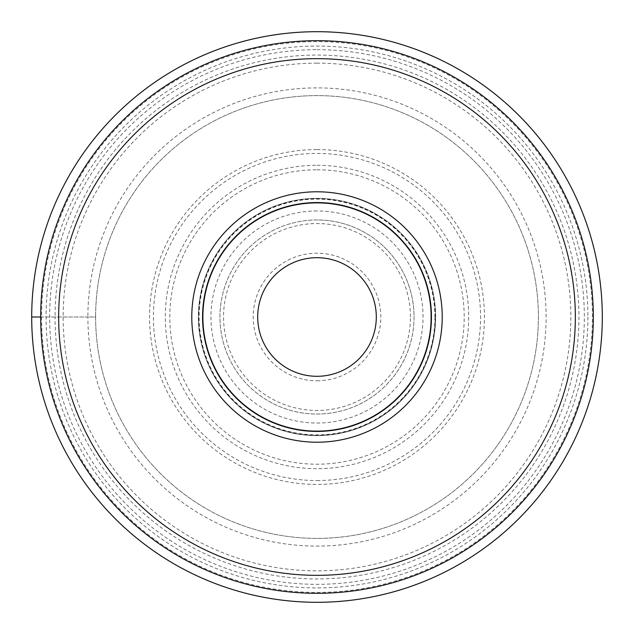<?xml version="1.0" encoding="UTF-8"?>
<svg xmlns="http://www.w3.org/2000/svg" width="634" height="634" viewBox="0 0 634 634"><rect width="100%" height="100%" fill="white"/><g stroke="black" fill="none" stroke-linecap="round" stroke-linejoin="round"><path stroke-width="0.48" stroke-dasharray="3.17 2.38" d="M40.687 317L95.615 317A221.385 221.385 0 0 0 317 538.385A221.385 221.385 0 0 0 538.385 317A221.385 221.385 0 0 0 317 95.615A221.385 221.385 0 0 0 95.615 317A221.385 221.385 0 0 1 317 95.615A221.385 221.385 0 0 1 538.385 317A221.385 221.385 0 0 1 317 538.385A221.385 221.385 0 0 1 95.615 317L87.888 317A229.112 229.112 0 0 1 317 87.888A229.112 229.112 0 0 1 546.112 317A229.112 229.112 0 0 1 317 546.112A229.112 229.112 0 0 1 87.888 317L55.063 317A261.937 261.937 0 0 0 317 578.937A261.937 261.937 0 0 0 578.937 317A261.937 261.937 0 0 0 317 55.063A261.937 261.937 0 0 0 55.063 317L31.7 317A285.3 285.3 0 0 1 317 31.7A285.3 285.3 0 0 1 602.3 317A285.3 285.3 0 0 1 317 602.3A285.3 285.3 0 0 1 31.7 317M317 593.313A276.313 276.313 0 0 1 40.687 317A276.313 276.313 0 0 1 317 40.687A276.313 276.313 0 0 1 593.313 317A276.313 276.313 0 0 1 317 593.313M317 49.674A267.326 267.326 0 0 1 584.326 317A267.326 267.326 0 0 1 317 584.326A267.326 267.326 0 0 1 49.674 317A267.326 267.326 0 0 1 317 49.674M317 63.154A253.846 253.846 0 0 0 63.154 317A253.846 253.846 0 0 0 317 570.846A253.846 253.846 0 0 0 570.846 317A253.846 253.846 0 0 0 317 63.154M317 210.963A106.037 106.037 0 0 0 210.963 317A106.037 106.037 0 0 0 317 423.036A106.037 106.037 0 0 0 423.036 317A106.037 106.037 0 0 0 317 210.963M317 219.95A97.05 97.05 0 0 0 219.95 317A97.05 97.05 0 0 0 317 414.05A97.05 97.05 0 0 0 414.05 317A97.05 97.05 0 0 0 317 219.95M414.05 316.857A97.05 97.05 0 0 1 317.071 414.05A97.05 97.05 0 0 1 219.95 317A97.05 97.05 0 0 1 316.929 219.95A97.05 97.05 0 0 1 414.05 317A97.05 97.05 0 0 1 317.071 414.05A97.05 97.05 0 0 1 219.95 317A97.05 97.05 0 0 1 316.929 219.95A97.05 97.05 0 0 1 414.05 316.857M317 380.796A63.796 63.796 0 0 0 380.796 317A63.796 63.796 0 0 0 317 253.204A63.796 63.796 0 0 0 253.204 317A63.796 63.796 0 0 0 317 380.796M317 376.303A59.303 59.303 0 0 0 376.303 317A59.303 59.303 0 0 0 317 257.697A59.303 59.303 0 0 0 257.697 317A59.303 59.303 0 0 0 317 376.303M435.613 316.865A118.613 118.613 0 0 0 316.929 198.387A118.613 118.613 0 0 0 198.387 317.135A118.613 118.613 0 0 0 317.071 435.613A118.613 118.613 0 0 0 435.613 316.865M435.613 316.857A118.613 118.613 0 0 1 317.071 435.613A118.613 118.613 0 0 1 198.387 317A118.613 118.613 0 0 1 316.929 198.387A118.613 118.613 0 0 1 435.613 317A118.613 118.613 0 0 1 317.071 435.613A118.613 118.613 0 0 1 198.387 317A118.613 118.613 0 0 1 316.929 198.387A118.613 118.613 0 0 1 435.613 316.857M202.88 317A114.12 114.12 0 0 0 317 431.12A114.12 114.12 0 0 0 431.12 317A114.12 114.12 0 0 0 317 202.88A114.12 114.12 0 0 0 202.88 317M587.924 317A270.924 270.924 0 0 1 317 587.924A270.924 270.924 0 0 1 46.076 317A270.924 270.924 0 0 1 317 46.076A270.924 270.924 0 0 1 587.924 317M41.582 317A275.418 275.418 0 0 0 317 592.418A275.418 275.418 0 0 0 592.418 317A275.418 275.418 0 0 0 317 41.582A275.418 275.418 0 0 0 41.582 317M317 149.576A167.424 167.424 0 0 1 484.424 317A167.424 167.424 0 0 1 317 484.424A167.424 167.424 0 0 1 149.576 317A167.424 167.424 0 0 1 317 149.576M317 480.556A163.556 163.556 0 0 0 480.556 317A163.556 163.556 0 0 0 317 153.444A163.556 163.556 0 0 0 153.444 317A163.556 163.556 0 0 0 317 480.556M317 165.3A151.7 151.7 0 0 1 468.7 317A151.7 151.7 0 0 1 317 468.7A151.7 151.7 0 0 1 165.3 317A151.7 151.7 0 0 1 317 165.3M317 169.793A147.207 147.207 0 0 1 464.207 317A147.207 147.207 0 0 1 317 464.207A147.207 147.207 0 0 1 169.793 317A147.207 147.207 0 0 1 317 169.793M410.452 316.857A93.452 93.452 0 0 0 316.929 223.548A93.452 93.452 0 0 0 223.548 317.143A93.452 93.452 0 0 0 317.071 410.452A93.452 93.452 0 0 0 410.452 316.857M434.884 317A117.884 117.884 0 0 1 317.071 434.884A117.884 117.884 0 0 1 199.116 317A117.884 117.884 0 0 1 316.929 199.116A117.884 117.884 0 0 1 434.884 317M435.273 316.857A118.273 118.273 0 0 0 316.929 198.727A118.273 118.273 0 0 0 198.727 317.143A118.273 118.273 0 0 0 317.071 435.273A118.273 118.273 0 0 0 435.273 316.857"/><path stroke-width="0.95" d="M602.3 317A285.3 285.3 0 0 1 317 602.3A285.3 285.3 0 0 1 31.7 317A285.3 285.3 0 0 0 317 602.3A285.3 285.3 0 0 0 602.3 317A285.3 285.3 0 0 0 317 31.7A285.3 285.3 0 0 0 31.7 317L40.687 317M317 442.215A125.215 125.215 0 0 1 191.785 317A125.215 125.215 0 0 1 317 191.785A125.215 125.215 0 0 1 442.215 317A125.215 125.215 0 0 1 317 442.215M317 593.313A276.313 276.313 0 0 0 593.313 316.929A276.313 276.313 0 0 0 316.857 40.687A276.313 276.313 0 0 0 40.687 317.071A276.313 276.313 0 0 0 317 593.313M257.697 317A59.303 59.303 0 0 1 317 257.697A59.303 59.303 0 0 1 376.303 317A59.303 59.303 0 0 1 317 376.303A59.303 59.303 0 0 1 257.697 317M202.88 317A114.12 114.12 0 0 1 317 202.88A114.12 114.12 0 0 1 431.12 317A114.12 114.12 0 0 1 317 431.12A114.12 114.12 0 0 1 202.88 317M202.563 317A114.437 114.437 0 0 0 317 431.437A114.437 114.437 0 0 0 431.437 317A114.437 114.437 0 0 0 317 202.563A114.437 114.437 0 0 0 202.563 317A114.437 114.437 0 0 1 317 202.563A114.437 114.437 0 0 1 431.437 317A114.437 114.437 0 0 1 317 431.437A114.437 114.437 0 0 1 202.563 317M317 58.661A258.339 258.339 0 0 1 575.339 316.929A258.339 258.339 0 0 1 317 575.339A258.339 258.339 0 0 1 58.661 317.071A258.339 258.339 0 0 1 317 58.661"/></g></svg>
